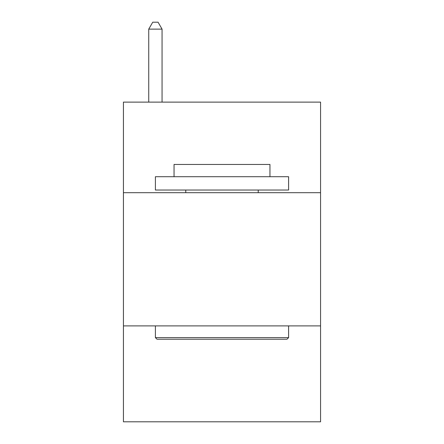 <?xml version="1.0" encoding="UTF-8"?>
<svg xmlns="http://www.w3.org/2000/svg" width="444" height="444" viewBox="0 0 444 444"><rect width="100%" height="100%" fill="white"/><g stroke="black" fill="none" stroke-linecap="round" stroke-linejoin="round"><path stroke-width="0.67" d="M320.568 192.696L320.568 102.12L123.432 102.12L123.432 192.696L320.568 192.696L320.568 421.8L123.432 421.8L123.432 192.696M320.568 325.896L123.432 325.896M156.998 339.216L155.4 337.618L288.6 337.618L287.002 339.216L156.998 339.216M288.6 176.712L288.6 190.032L155.4 190.032L155.4 176.712L288.6 176.712M174.048 176.712L174.048 164.458L269.952 164.458L269.952 176.712M288.6 325.896L288.6 337.618M155.4 325.896L155.4 337.618M258.23 190.032L258.23 192.696M185.77 190.032L185.77 192.696M162.06 102.12L162.06 29.126L148.74 29.126L148.74 102.12M148.74 29.126L152.736 22.2L158.064 22.2L162.06 29.126"/></g></svg>
